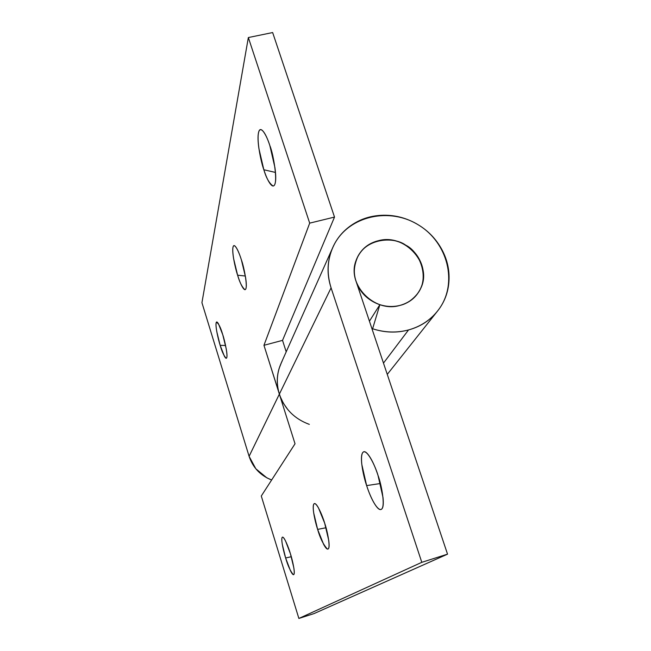 <?xml version="1.0" encoding="UTF-8"?>
<svg xmlns="http://www.w3.org/2000/svg" width="651" height="651" viewBox="0 0 651 651"><rect width="100%" height="100%" fill="white"/><g stroke="black" fill="none" stroke-linecap="round" stroke-linejoin="round"><path stroke-width="0.98" d="M291.29 556.719L285.634 557.98C283.934 552.756 280.85 540.257 282.119 537.457C283.714 535.065 288.735 547.841 290.403 553.716L285.577 541.054C283.991 537.872 282.876 536.619 282.249 537.287C281.623 537.962 281.639 540.322 282.298 544.35L285.634 557.98L290.346 570.447C291.925 573.702 293.064 575.085 293.756 574.589C294.439 574.076 294.455 571.79 293.813 567.721L290.403 553.716C292.429 559.624 295.977 575.451 293.251 574.638C290.313 571.033 287.775 565.475 285.634 557.98L291.29 556.719M326.029 527.741L317.623 529.393C315.523 523.144 311.894 508.114 313.774 504.159C316.101 500.562 322.603 515.909 324.654 523.111L318.502 507.959C316.427 504.24 314.921 502.873 313.985 503.858C313.066 504.859 312.96 507.845 313.676 512.809L317.623 529.393L323.588 544.277C325.655 548.101 327.193 549.656 328.21 548.931C329.227 548.175 329.39 545.278 328.706 540.24L324.654 523.111C327.266 530.329 331.424 550.225 327.347 549.021C323.384 544.741 320.137 538.198 317.623 529.393L326.029 527.741M380.387 483.514L366.635 485.597C363.909 477.81 359.482 458.971 362.526 452.884C366.277 446.985 375.375 466.132 378.019 475.417C375.375 467.369 372.567 461.095 369.613 456.587C366.668 452.144 364.446 450.72 362.941 452.315C361.451 453.918 361.077 457.962 361.81 464.432L366.635 485.597C369.125 493.255 371.819 499.398 374.707 504.029C377.613 508.675 379.883 510.4 381.535 509.22C383.179 508 383.675 504.094 383.008 497.494L378.019 475.417C381.665 484.678 386.572 511.32 379.842 509.44C374.854 507.398 368.962 493.059 366.635 485.597L380.387 483.514M379.85 304.717L369.426 321.187L379.85 304.717M400.137 305.352C393.464 307.06 386.71 306.833 379.883 304.668L372.299 329.764L379.883 304.668C386.71 306.89 393.464 307.117 400.137 305.352C406.777 303.578 412.213 300.152 416.437 295.058C420.652 289.964 422.971 284.08 423.394 277.424C423.801 270.759 422.271 264.428 418.796 258.414C415.314 252.417 410.472 247.73 404.279 244.345C398.078 240.976 391.536 239.462 384.651 239.82C377.767 240.186 371.68 242.375 366.391 246.387C361.11 250.407 357.513 255.607 355.617 261.971C353.737 268.342 353.892 274.82 356.089 281.403C353.208 273.949 353.818 265.584 357.936 256.307C367.465 237.761 394.384 236.606 405.728 245.175C419.659 251.709 430.091 277.643 417.6 293.568C412.368 299.989 406.55 303.919 400.137 305.352C374.447 313.391 346.194 284.3 356.162 260.31C360.101 250.261 367.408 243.759 378.085 240.805C405.418 232.619 433.9 265.551 420.033 289.63C415.769 297.556 409.137 302.796 400.137 305.352C409.194 302.927 415.81 297.719 419.985 289.728C424.118 281.745 424.655 273.33 421.588 264.501C418.503 255.68 412.734 248.959 404.279 244.345C395.816 239.739 387.085 238.559 378.085 240.805C369.076 243.067 362.412 248.153 358.074 256.038C353.762 263.964 353.102 272.419 356.089 281.403L447.538 554.156L356.089 281.403C359.116 290.387 364.934 297.238 373.552 301.942C382.186 306.613 391.048 307.752 400.137 305.352M282.16 361.069C276.854 371.526 275.918 382.544 279.36 394.124L295.033 443.779L261.287 496.021L298.874 618.45L314.034 613.584L447.538 554.156L314.034 613.584L298.874 618.45L421.799 562.326L331.082 287.856C326.281 272.46 327.372 257.934 334.337 244.288C349.253 215.668 389.851 206.863 418.731 225.116C447.937 242.872 458.044 283.104 438.994 309.152C431.458 319.405 421.303 326.338 408.535 329.943L383.48 363.095L408.535 329.943C396.817 333.019 384.936 332.653 372.901 328.853C384.944 332.734 396.817 333.1 408.535 329.943C420.188 326.761 429.684 320.683 437.024 311.715C444.332 302.739 448.319 292.429 448.978 280.793C449.621 269.164 446.895 258.138 440.817 247.697C434.73 237.281 426.299 229.128 415.533 223.252C404.759 217.385 393.375 214.732 381.396 215.31C369.41 215.896 358.766 219.664 349.481 226.605C340.196 233.571 333.857 242.611 330.448 253.744C327.071 264.892 327.282 276.268 331.082 287.856L421.799 562.326L298.874 618.45L261.287 496.021L295.033 443.779L279.36 394.124L331.082 287.856L279.36 394.124C276.634 385.408 276.569 376.799 279.181 368.295L281.639 362.046M421.799 562.326L447.538 554.156L421.799 562.326M225.563 345.486L220.16 345.339C218.484 340.351 215.001 325.736 216.27 322.416C218.329 322.79 220.494 326.924 222.78 334.809L226.214 348.79C226.996 353.233 227.191 356.146 226.808 357.529C226.418 358.896 225.58 358.384 224.278 355.991L220.16 345.339L216.807 331.725C216.018 327.355 215.79 324.41 216.124 322.88C216.457 321.358 217.279 321.749 218.573 324.043L222.78 334.809C224.782 340.375 228.721 358.701 226.1 358.221C223.895 355.812 221.918 351.516 220.16 345.339L225.563 345.486M245.346 276.024L237.607 275.202C235.54 269.335 231.374 251.229 233.245 246.379C235.052 242.88 239.584 253.784 241.407 259.928L245.508 277.017C246.395 282.583 246.558 286.367 245.997 288.385C245.435 290.379 244.337 290.069 242.693 287.473C241.057 284.886 239.365 280.793 237.607 275.202L233.619 258.667C232.716 253.215 232.513 249.382 232.993 247.168C233.481 244.955 234.547 245.077 236.183 247.526C237.835 250.008 239.576 254.142 241.407 259.928C243.987 266.576 248.666 290.24 244.809 289.605C242.009 287.001 239.609 282.2 237.607 275.202L245.346 276.024M275.479 172.442L263.842 169.756C261.157 162.636 255.981 138.915 258.984 131.136C261.743 125.456 267.545 138.004 269.848 145.588L274.925 167.559C275.943 174.981 276.008 180.286 275.121 183.476C274.226 186.625 272.679 186.845 270.474 184.119C268.285 181.409 266.072 176.616 263.842 169.756L258.935 148.688C257.894 141.487 257.747 136.132 258.512 132.649C259.285 129.158 260.774 128.638 262.98 131.095C265.209 133.601 267.496 138.435 269.848 145.588C273.444 153.791 279.019 186.715 272.899 185.926C269.188 183.191 266.161 177.804 263.842 169.756L275.479 172.442M309.331 424.379C294.447 418.91 284.463 408.828 279.36 394.124L249.097 456.31C252.889 467.638 260.408 475.531 271.638 479.999L266.837 477.834L255.819 468.777L249.097 456.31L279.36 394.124L263.956 345.299L309.689 223.138L248.348 37.546L201.932 302.682L249.097 456.31L201.932 302.682L248.348 37.546L272.647 32.55L334.516 217.076L282.534 340.367L286.196 351.841L282.534 340.367L263.956 345.299L280.199 396.54L283.478 403.417L287.913 409.723M272.647 32.55L334.516 217.076L309.689 223.138L248.348 37.546L272.647 32.55M334.516 217.076L309.689 223.138L263.956 345.299L282.534 340.367L334.516 217.076M332.156 248.894L281.248 362.916M437.106 311.609L387.264 374.382M357.204 257.723L357.936 256.307L357.204 257.723M233.554 245.842L233.245 246.379M259.643 130.013L258.984 131.136"/></g></svg>
